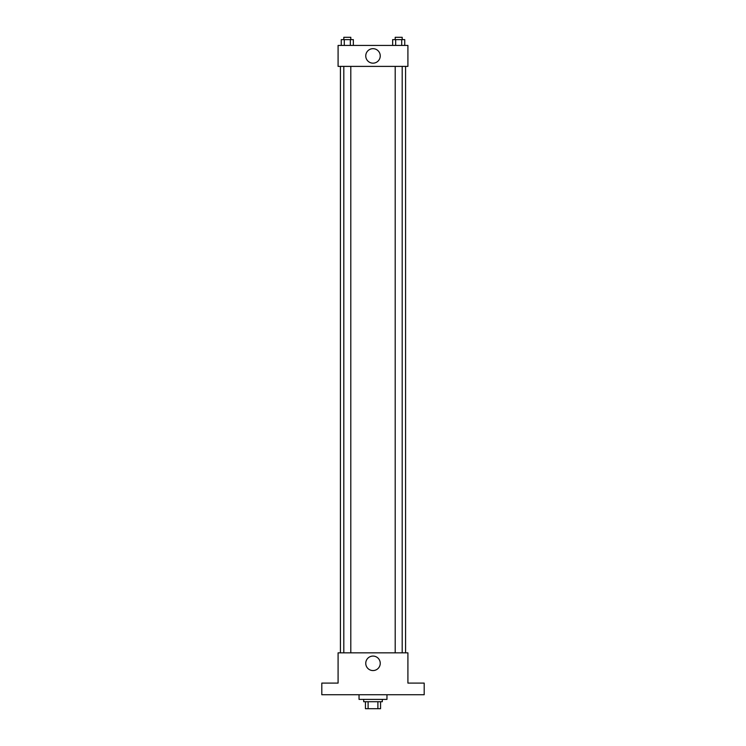 <?xml version="1.0" encoding="UTF-8"?>
<svg xmlns="http://www.w3.org/2000/svg" width="746" height="746" viewBox="0 0 746 746"><rect width="100%" height="100%" fill="white"/><g stroke="black" fill="none" stroke-linecap="round" stroke-linejoin="round"><path stroke-width="1.12" d="M377.896 701.716L377.896 708.7L365.437 708.7L365.437 701.716M377.896 708.7L380.563 708.7L380.563 701.716L380.563 708.7M382.306 699.394L382.306 701.716L363.694 701.716L363.694 699.394M368.104 701.716L368.104 708.7M359.04 694.74L359.04 699.394L386.96 699.394L386.96 694.74M424.194 694.74L321.806 694.74L321.806 683.103L338.087 683.103L338.087 652.843L407.913 652.843L407.913 683.103L424.194 683.103L424.194 694.74M380.246 663.315A7.246 7.246 0 0 1 369.373 669.591A7.246 7.246 0 0 1 369.373 657.049A7.246 7.246 0 0 1 380.246 663.315M405.582 66.394L405.582 652.843M395.203 652.843L395.203 66.394M350.797 66.394L350.797 652.843M407.913 66.394L338.087 66.394L338.087 45.441L407.913 45.441L407.913 66.394M380.246 55.922A7.246 7.246 0 0 1 369.373 62.188A7.246 7.246 0 0 1 369.373 49.646A7.246 7.246 0 0 1 380.246 55.922M404.742 45.441L404.742 39.631L392.648 39.631L392.648 45.441M401.712 39.631L401.712 45.441M395.669 39.631L395.669 45.441M395.203 39.631L395.203 37.3L402.187 37.3L402.187 39.631M353.352 45.441L353.352 39.631L341.258 39.631L341.258 45.441M350.331 39.631L350.331 45.441M344.288 39.631L344.288 45.441M343.813 39.631L343.813 37.3L350.797 37.3L350.797 39.631M340.418 66.394L340.418 652.843M402.187 652.843L402.187 66.394M343.813 66.394L343.813 652.843"/></g></svg>
